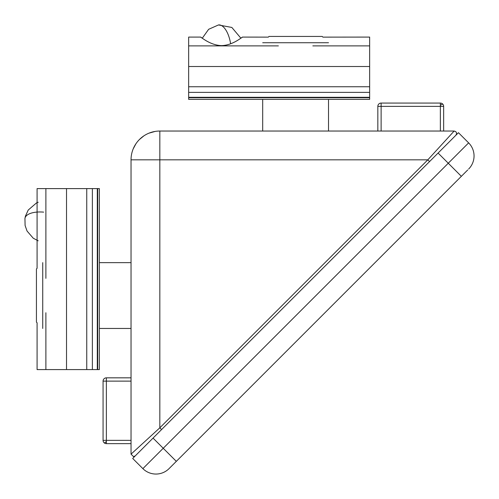 <?xml version="1.0" encoding="UTF-8"?>
<svg xmlns="http://www.w3.org/2000/svg" width="499" height="499" viewBox="0 0 499 499"><rect width="100%" height="100%" fill="white"/><g stroke="black" fill="none" stroke-linecap="round" stroke-linejoin="round"><path stroke-width="0.75" d="M131.037 207.821L131.037 423.083M133.171 148.945L135.834 143.918M139.471 139.471L143.918 135.834M148.989 133.158L155.139 131.424M161.576 429.564L159.83 427.818L131.037 454.146L131.037 443.648L106.356 443.648A3.293 3.293 0 0 1 103.068 440.361L106.356 440.361L106.356 443.648L131.037 443.648M131.037 454.146L133.507 456.61L135.248 455.886L133.507 456.61L135.248 455.886L133.507 456.61L131.037 454.146L131.037 159.83A28.792 28.792 0 0 1 159.83 131.037L159.83 159.83L427.818 159.83L159.83 427.818L159.83 159.83L131.037 159.83A28.792 28.792 0 0 1 159.83 131.037L454.146 131.037L455.768 131.649M456.423 132.559L456.604 133.67M454.146 131.037C456.573 131.68 457.153 133.083 455.886 135.248C457.153 133.083 456.573 131.68 454.146 131.037L427.818 159.83L429.564 161.576M131.037 357.272L131.037 369.609L131.037 357.272M131.037 262.642L99.363 262.642M42.739 262.642L42.739 328.454M131.037 328.454L99.363 328.454M37.126 268.256L36.433 268.949L36.433 322.142L37.126 322.841M328.51 131.037L328.51 99.363M328.51 42.739L262.699 42.739M262.699 131.037L262.699 99.363M278.386 45.883L188.659 45.883L188.659 92.371L369.647 92.371L369.647 37.082L322.897 37.126L322.204 36.433L269.011 36.433L268.312 37.126L242.545 37.082C242.408 36.701 233.183 45.309 221.506 45.627C209.929 45.253 200.71 36.708 200.586 37.082L202.27 38.23L208.638 29.304L218.481 24.95L231.848 27.451L240.905 38.205L242.545 37.082M103.068 381.124A3.293 3.293 0 0 1 106.356 377.837L106.356 381.124L103.068 381.124L103.068 440.361M131.037 377.837L106.356 377.837L131.037 377.837M440.361 103.068A3.293 3.293 0 0 1 443.648 106.356L440.361 106.356L440.361 103.068L381.124 103.068L381.124 106.356L377.837 106.356A3.293 3.293 0 0 1 381.124 103.068M377.837 131.037L377.837 106.356L377.837 131.037M443.648 106.356L443.648 131.037M188.659 45.883L188.659 37.082L200.586 37.082M369.647 97.717L188.659 97.717L188.659 99.363L369.647 99.363L369.647 92.371M188.659 97.717L188.659 92.371M37.082 322.89L37.082 369.584L92.371 369.584L92.371 188.603L37.082 188.603L37.082 268.206M92.371 369.584L99.363 369.584L99.363 188.603L92.371 188.603M438.091 153.05L448.27 163.229L468.63 142.87A18.513 18.513 0 0 1 468.63 169.049A18.513 18.513 0 0 0 468.63 142.87L458.45 132.69L132.69 458.45L142.87 468.63A18.513 18.513 0 0 0 169.049 468.63L467.738 169.934M132.69 458.45L142.87 468.63A18.513 18.513 0 0 0 169.049 468.63A18.513 18.513 0 0 1 142.87 468.63A18.513 18.513 0 0 0 169.049 468.63M104.229 442.869A3.293 0.749 -49.6 0 0 106.356 441.472M131.037 381.124L106.356 381.124L106.356 440.361L131.037 440.361M440.361 105.395A3.293 0.749 139.6 0 1 442.339 104.21A3.293 0.749 -40.4 0 1 442.869 104.229M440.361 131.037L440.361 106.356L381.124 106.356L381.124 131.037M369.647 97.305L188.659 97.305M312.823 45.883L369.647 45.883M188.659 66.523L369.647 66.523M188.659 86.745L369.647 86.745M230.625 43.793A20.565 9.15 81.3 0 0 222.679 26.335A20.565 9.15 -98.7 0 0 218.481 24.95M45.883 188.603L45.883 278.348M86.745 369.584L86.745 188.603M97.305 188.603L97.305 369.584M97.717 188.603L97.717 369.584M45.883 312.748L45.883 369.584M66.523 188.603L66.523 369.584M38.23 202.214L36.446 202.962L28.218 210.054L25.424 216.167L24.95 218.425A20.565 9.15 8.7 0 1 43.656 212.131M153.05 438.091L163.229 448.27L142.87 468.63M461.357 176.322L448.27 163.229L163.229 448.27L176.322 461.357M24.95 218.425L25.093 225.454L27.04 231.031L33.258 238.223L38.205 240.842"/></g></svg>
